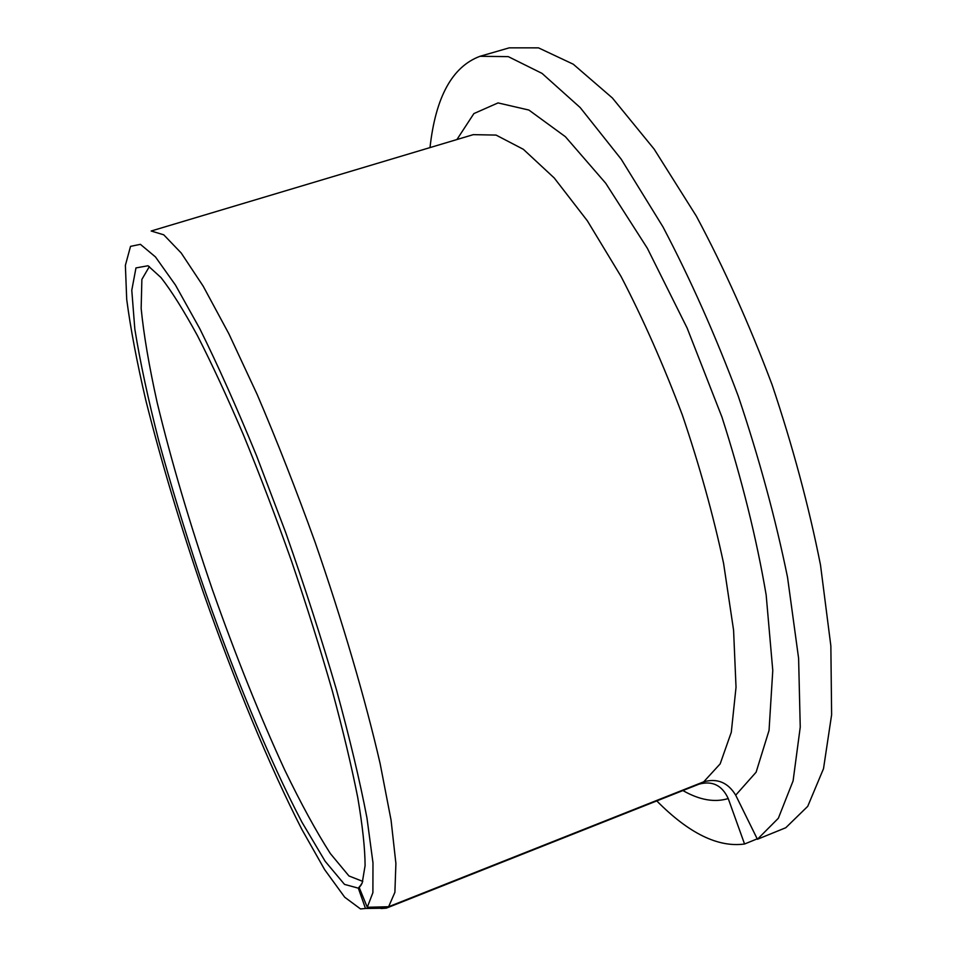 <?xml version="1.0" encoding="UTF-8"?>
<svg xmlns="http://www.w3.org/2000/svg" width="957" height="957" viewBox="0 0 957 957"><rect width="100%" height="100%" fill="white"/><g stroke="black" fill="none" stroke-linecap="round" stroke-linejoin="round"><path stroke-width="1.44" d="M757.418 839.277L778.34 818.271L793.102 780.864L800.243 727.117L798.605 658.32L787.527 577.262C775.493 518.371 759.08 458.032 738.302 396.246C715.453 335.381 690.332 278.906 662.926 226.809L621.237 159.233L580.229 107.603L542.033 73.39L508.275 56.63L479.995 56.296L509.208 47.85L538.504 47.862L573.267 64.215L612.36 97.961L654.121 149.089L696.349 216.138C723.994 267.876 749.223 324.028 772.036 384.582C792.695 446.094 808.844 506.217 820.496 564.965L830.855 645.915L831.621 714.747L823.51 768.674L807.72 806.356L785.781 827.733L757.418 839.277L735.694 795.183C727.99 782.503 717.331 778.041 703.73 781.809L388.614 906.734L367.273 907.284L372.895 892.63L372.979 862.807L366.95 817.912C359.868 780.876 349.652 738.026 336.338 689.363C321.42 638.403 304.541 586.163 285.724 532.642L256.56 455.759C236.726 407.407 217.801 365.036 199.762 328.658L175.454 285.054L155.465 256.931L140.404 244.334L130.523 246.368L125.379 265.352L126.707 299.397C130.511 328.371 136.875 361.985 145.799 400.229C160.979 460.712 180.143 524.735 203.291 592.299C234.298 680.81 269.431 766.09 301.742 829.193L324.662 869.662L344.699 897.211L360.502 908.935L365.49 908.48L358.325 888.168L361.818 883.789M361.232 884.914L359.198 887.498L367.273 907.284M149.364 266.572L141.875 279.396L141.157 308.453C143.741 334.687 149.077 366.041 157.151 402.538C171.219 460.76 189.582 522.977 212.239 589.201C235.482 655.21 259.622 715.429 284.66 769.847C300.929 803.497 316.169 831.418 330.38 853.608L348.958 875.966L362.775 881.397M359.198 887.498L362.225 882.88L365.096 865.571C365.012 848.584 362.571 825.915 357.751 797.552C351.53 766.15 343.025 730.502 332.246 690.631C320.296 649.002 306.778 605.996 291.706 561.615C276.035 517.45 260.005 475.318 243.592 435.232C227.347 397.251 211.94 364.007 197.369 335.5C183.577 310.259 171.447 290.94 160.979 277.554L148.012 265.759L135.966 267.924L131.779 290.258L134.829 329.1C140.081 361.758 148.084 399.105 158.838 441.129C170.836 484.78 184.545 529.819 199.965 576.27C231.75 668.943 268.785 759.116 302.005 822.302L325.153 861.276L344.508 884.388L358.325 888.168M656.777 800.913C688.801 833.308 718.061 847.675 744.558 844.002L728.229 798.557C722.104 785.314 712.367 780.517 699.005 784.166L386.341 908.145L365.49 908.48M479.995 56.296C452.254 66.631 435.591 97.064 430.004 147.593M757.214 838.846L744.558 844.002M388.614 906.734L394.894 892.319L395.899 863.465L391.066 820.173L380.12 763.554C365.239 698.981 342.534 621.404 315.056 542.129C296.12 489.685 276.824 440.447 257.146 394.451L228.879 333.814L203.171 286.143L181.208 253.007L163.743 234.812L151.17 231.008L473.272 134.65L496.061 135.081L523.347 149.304L554.223 177.966L587.347 220.804L621.057 276.477C643.248 319.207 663.691 365.43 682.401 415.159C699.531 465.64 713.252 515.045 723.588 563.374L733.576 630.161L736.029 687.258L731.292 732.261L720.166 763.865L703.73 781.809M381.065 908.54L386.341 908.145M735.694 795.183L756.114 772.203L769.045 730.418L772.778 670.486L766.162 594.955C756.509 538.145 741.759 478.835 721.937 417.049L687.126 328.036L647.327 248.234L605.721 183.254L565.396 136.707L528.898 110.055L498.035 102.913L473.894 113.572L456.932 139.531M682.903 790.554C699.495 800.04 714.604 802.708 728.229 798.557M698.766 784.262L386.221 908.193"/></g></svg>
